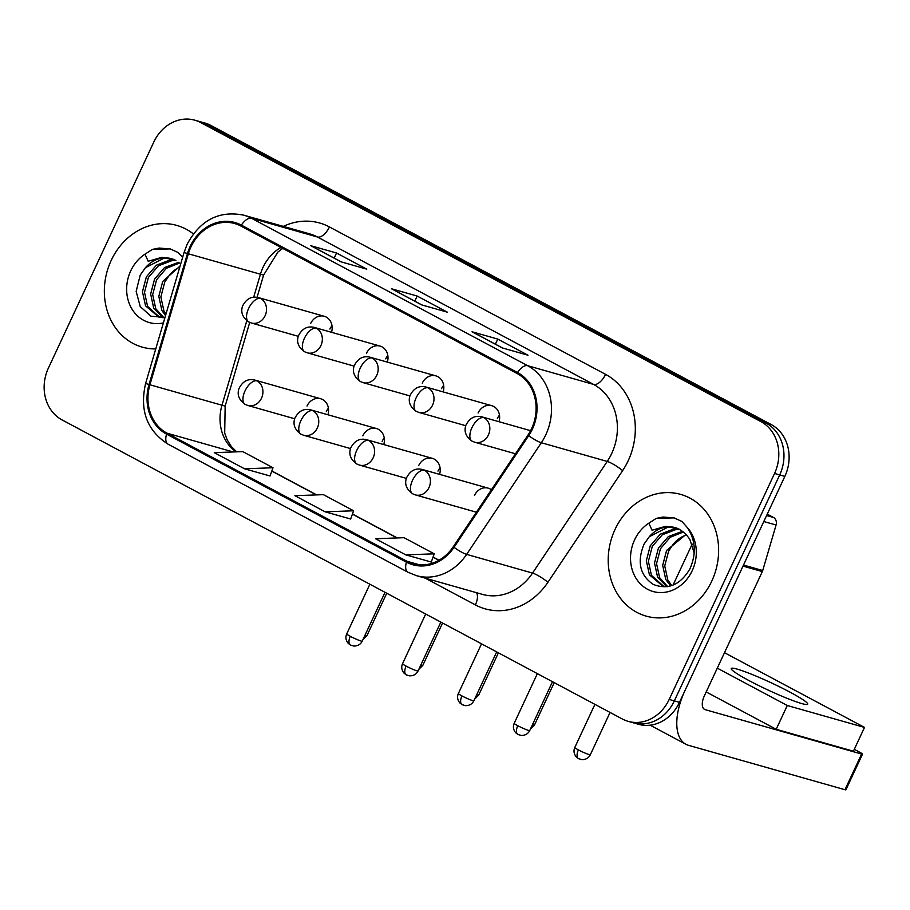 <?xml version="1.0" encoding="UTF-8"?>
<svg xmlns="http://www.w3.org/2000/svg" width="910" height="910" viewBox="0 0 910 910"><rect width="100%" height="100%" fill="white"/><g stroke="black" fill="none" stroke-linecap="round" stroke-linejoin="round"><path stroke-width="1.36" d="M383.758 444.558A13.184 11.352 -74.2 0 0 376.501 428.542A13.184 11.352 -74.2 0 0 362.828 435.845M439.587 474.36A13.184 11.352 -74.2 0 0 432.33 458.344A13.184 11.352 -74.2 0 0 418.657 465.647M491.411 489.762A13.184 11.352 -74.2 0 0 488.158 488.147A13.184 11.352 -74.2 0 0 474.485 495.45M327.93 414.755A13.184 11.352 -74.2 0 0 320.673 398.739A13.184 11.352 -74.2 0 0 307 406.042M387.353 362.1A13.184 11.352 -74.2 0 0 380.096 346.084A13.184 11.352 -74.2 0 0 366.423 353.387M443.181 391.903A13.184 11.352 -74.2 0 0 435.924 375.887A13.184 11.352 -74.2 0 0 422.251 383.19M499.01 421.705A13.184 11.352 -74.2 0 0 491.753 405.689A13.184 11.352 -74.2 0 0 478.08 412.992M331.524 332.298A13.184 11.352 -74.2 0 0 324.267 316.282A13.184 11.352 -74.2 0 0 310.594 323.585M329.898 329.056A13.184 11.352 105.8 0 1 332.002 325.769M497.383 418.463A13.184 11.352 105.8 0 1 499.488 415.165M441.555 388.661A13.184 11.352 105.8 0 1 443.659 385.362M385.726 358.858A13.184 11.352 105.8 0 1 387.831 355.56M326.315 411.513A13.184 11.352 105.8 0 1 328.419 408.215M437.972 471.118A13.184 11.352 105.8 0 1 440.076 467.82M382.143 441.316A13.184 11.352 105.8 0 1 384.248 438.017M111.179 260.453A63.268 54.509 -74.2 0 0 142.278 347.142A63.268 54.509 -74.2 0 0 155.746 348.928A63.268 54.509 -74.2 0 1 142.278 347.142A63.268 54.509 -74.2 0 1 111.179 260.453A63.268 54.509 -74.2 0 1 176.813 225.418A63.268 54.509 -74.2 0 0 111.179 260.453M615.046 529.427A63.268 54.509 -74.2 0 0 646.145 616.115A63.268 54.509 -74.2 0 0 711.791 581.069A63.268 54.509 -74.2 0 0 680.68 494.392A63.268 54.509 -74.2 0 0 615.046 529.427A63.268 54.509 -74.2 0 0 646.145 616.115A63.268 54.509 -74.2 0 0 711.791 581.069A63.268 54.509 -74.2 0 0 680.68 494.392A63.268 54.509 -74.2 0 0 615.046 529.427M190.941 246.917A42.178 36.343 105.8 0 1 234.7 223.553A42.178 36.343 105.8 0 1 240.934 226.078L517.062 373.475A42.178 36.343 105.8 0 1 527.982 435.094L453.294 546.728A42.178 36.343 105.8 0 1 413.106 563.745A42.178 36.343 105.8 0 1 406.872 561.231L166.996 433.183A42.178 36.343 105.8 0 1 149.911 384.782L188.347 253.788A42.178 36.343 105.8 0 1 190.941 246.917M190.133 246.485A43.236 37.253 -74.2 0 0 187.483 253.526L149.035 384.521A43.236 37.253 -74.2 0 0 166.553 434.127L406.429 562.175A43.236 37.253 -74.2 0 0 454.01 547.32L528.699 435.685A43.236 37.253 -74.2 0 0 517.506 372.52L241.377 225.123A43.236 37.253 -74.2 0 0 190.133 246.485M628.15 721.346L638.445 724.269A39.539 34.068 -74.2 0 0 679.474 702.361L784.852 476.385L779.699 474.929A39.539 34.068 -74.2 0 0 766.106 423.104L205.808 124.01A39.539 34.068 -74.2 0 0 199.961 121.644A39.539 34.068 -74.2 0 1 205.808 124.01L766.106 423.104A39.539 34.068 -74.2 0 1 779.699 474.929L674.321 700.905L779.699 474.929L774.546 473.462A39.539 34.068 -74.2 0 0 760.953 421.649L200.655 122.543A39.539 34.068 -74.2 0 0 194.808 120.188A39.539 34.068 -74.2 0 0 153.79 142.085L48.412 368.061A39.539 34.068 -74.2 0 0 62.005 419.885L622.303 718.98A39.539 34.068 -74.2 0 0 628.15 721.346A39.539 34.068 -74.2 0 0 669.18 699.437L774.546 473.462M633.303 722.802A39.539 34.068 -74.2 0 0 674.321 700.905A39.539 34.068 -74.2 0 1 633.303 722.802M502.274 347.916L528.016 355.218L497.781 339.077L472.04 331.775L502.274 347.916M472.87 332.173A10.545 5.255 118.1 0 0 472.574 331.991A10.545 5.255 118.1 0 0 472.04 331.775M495.404 344.185L497.781 339.077M341.034 261.841L366.775 269.144L336.552 253.014L310.799 245.711L341.034 261.841M311.629 246.109A10.545 5.255 118.1 0 0 311.334 245.916A10.545 5.255 118.1 0 0 310.799 245.711M334.163 258.11L336.552 253.014M421.66 304.884L447.401 312.187L417.167 296.046L391.425 288.743L421.66 304.884M392.244 289.141A10.545 5.255 118.1 0 0 391.948 288.959A10.545 5.255 118.1 0 0 391.425 288.743M414.789 301.142L417.167 296.046M193.364 233.893A63.268 54.509 -74.2 0 0 176.813 225.418A63.268 54.509 -74.2 0 1 193.364 233.893M244.54 468.798L273.011 467.751L242.777 451.61L214.305 452.657L244.54 468.798L270.043 475.975M405.769 554.861L434.241 553.826L404.017 537.685L375.546 538.731L405.769 554.861L431.283 562.039M325.154 511.829L353.626 510.783L323.391 494.653L294.92 495.688L325.154 511.829L350.657 519.007M353.626 510.783L350.634 519.064M273.011 467.751L270.02 476.021M434.241 553.826L431.26 562.096M784.852 476.385A39.539 34.068 -74.2 0 0 771.248 424.572L210.949 125.466A39.539 34.068 -74.2 0 0 205.103 123.112L194.808 120.188M173.924 259.532A29.791 25.673 -74.2 0 0 171.535 258.713A29.791 25.673 -74.2 0 0 145.452 267.688L140.22 275.093L136.159 291.405L140.231 306.59L150.923 316.179L164.994 317.442M182.626 257.371L178.042 252.48L170.147 248.896L152.334 249.431L144.986 254.186L148.194 261.261L161.969 257.302L175.448 260.271L171.535 258.713M165.506 315.668L161.889 310.458L158.818 296.364L162.719 281.474L180.078 266.038M165.927 314.257L163.936 311.038L160.865 296.944L164.755 282.055L169.01 275.719A29.791 25.673 -74.2 0 1 179.77 267.074M162.935 317.738L153.71 308.137L150.65 294.044L154.541 279.165L164.551 267.54L178.69 262.296M163.857 317.67L155.758 308.717L152.687 294.624L156.588 279.745L166.314 268.325L179.6 262.99M163.299 317.749L158.727 317.021L145.543 305.817L142.472 291.723L146.374 276.845L156.372 265.219L169.977 260.021L175.027 260.055M159.75 317.283L147.579 306.397L144.519 292.303L148.41 277.425L158.42 265.8L172.024 260.601L175.937 260.544M145.452 267.688L163.845 258.281L172.206 258.906M152.334 249.431L159.091 248.055L170.511 248.999M677.791 528.505A29.791 25.673 -74.2 0 0 675.413 527.686A29.791 25.673 -74.2 0 0 649.319 536.673L644.087 544.066C636.795 561.811 639.844 575.256 653.243 584.402C667.917 590.158 680.077 585.085 689.746 569.182C696.457 554.315 695.706 540.495 687.482 527.732L681.909 521.453L674.026 517.87L656.201 518.404L648.853 523.17L652.06 530.234L665.836 526.276L679.315 529.245L685.753 534.011L689.814 539.232L694.205 553.098M670.67 585.949L665.756 579.431L662.685 565.337L666.586 550.459L686.094 534.363M671.762 585.596L667.803 580.011L664.732 565.918L668.634 551.039L672.877 544.703A29.791 25.673 -74.2 0 1 686.606 534.898M666.814 586.711L657.577 577.111L654.517 563.017L658.408 548.139L668.418 536.513L682.557 531.269M667.724 586.643L659.625 577.691L656.554 563.597L660.455 548.719L670.181 537.298L683.467 531.963M667.166 586.734L662.594 585.994L649.41 574.79L646.339 560.697L650.24 545.818L660.239 534.193L673.844 528.994L678.894 529.029M663.617 586.256L651.458 575.37L648.386 561.277L652.277 546.398L662.287 534.773L675.891 529.574L679.804 529.518M649.319 536.673L667.724 527.265L676.073 527.88M656.201 518.404L662.958 517.028L674.378 517.972M766.607 515.515L773.409 517.437L767.244 514.15M743.004 566.111L685.014 690.474A52.723 26.299 118.1 0 0 685.935 744.289A52.723 26.299 118.1 0 0 688.574 745.347L844.969 789.721L861.599 754.037L705.216 709.663A13.184 6.575 -61.9 0 1 704.556 709.402A13.184 6.575 -61.9 0 1 704.329 695.945L762.318 571.582L743.004 566.111A6.586 5.676 -74.2 0 0 743.413 565.03M861.599 754.037A6.586 0.614 25 0 0 862.532 754.128L845.902 789.812A6.586 0.614 -155 0 1 844.969 789.721M862.532 754.128A6.586 0.614 25 0 0 859.779 752.263L854.285 749.328M773.409 517.437A6.586 5.676 105.8 0 1 776.082 525.002L762.716 570.513A6.586 5.676 105.8 0 1 762.318 571.582M790.051 692.18A42.178 3.936 25 0 0 751.796 674.344A42.178 3.936 25 0 0 731.231 668.52A42.178 3.936 25 0 0 748.862 680.498A42.178 3.936 25 0 0 787.105 698.334A42.178 3.936 25 0 0 807.682 704.169A42.178 3.936 25 0 0 790.051 692.18M717.285 668.156L787.275 705.512L864.5 727.42L724.496 652.686M706.194 691.941L776.184 729.297L853.409 751.205L864.5 727.42M787.275 705.512L776.184 729.297M281.008 247.463A42.178 36.343 -74.2 0 0 263.024 267.369A42.178 36.343 -74.2 0 0 260.431 274.24L253.685 297.229M283.317 226.385A65.907 56.784 105.8 0 1 329.431 226.943L605.559 374.34A13.184 6.575 -61.9 0 1 593.57 384.407L317.453 237.01A52.723 45.432 -74.2 0 0 309.662 233.859L243.755 215.169A52.723 45.432 105.8 0 1 251.558 218.309A13.184 6.575 118.1 0 0 241.377 225.123M605.559 374.34A65.907 56.784 105.8 0 1 628.207 460.699A65.907 56.784 105.8 0 1 622.633 470.618L547.934 582.264A65.907 56.784 105.8 0 1 475.395 604.911L425.288 578.168M611.702 453.498A52.723 45.432 -74.2 0 0 593.57 384.407L527.675 365.706A52.723 45.432 105.8 0 1 541.336 442.738L466.637 554.372A52.723 45.432 105.8 0 1 416.405 575.643L482.3 594.344A52.723 45.432 -74.2 0 0 532.543 573.072L607.232 461.438A52.723 45.432 -74.2 0 0 611.702 453.498M243.755 215.169C219.196 210.312 200.337 219.981 187.187 244.176L184.059 252.48L187.483 253.526M184.059 252.48L145.611 383.463C139.446 410.376 146.931 430.612 168.077 444.182A13.184 6.575 -61.9 0 1 166.553 434.127M406.429 562.175A13.184 6.575 118.1 0 0 407.953 572.231L416.405 575.643M454.01 547.32A13.184 2.355 33.8 0 0 466.637 554.372L532.543 573.072A13.184 2.355 -146.2 0 1 547.934 582.264M145.611 383.463L149.035 384.521M528.699 435.685A13.184 2.355 33.8 0 0 541.336 442.738L607.232 461.438A13.184 2.355 -146.2 0 1 622.633 470.618M517.506 372.52A13.184 6.575 -61.9 0 1 527.675 365.706L251.558 218.309L317.453 237.01A13.184 6.575 -61.9 0 0 329.431 226.943M760.953 421.649L771.248 424.572M200.655 122.543L210.949 125.466M669.18 699.437L679.474 702.361M476.487 592.683A13.184 6.575 -61.9 0 1 475.395 604.911M406.872 561.231L419.726 564.883M188.347 253.788L263.593 275.104L257.075 297.32M149.911 384.782L221.983 405.223A42.178 36.343 -74.2 0 0 236.145 451.861M246.815 320.65L221.983 405.223L225.157 406.087L224.69 433.149L227.17 439.826L231.413 446.639L236.714 451.838M166.996 433.183L233.199 451.963M271.794 471.096L316.396 494.903M352.42 514.139L397.01 537.947M433.035 557.17L438.882 560.287M260.567 298.446A13.184 11.352 -74.2 0 0 258.622 297.661C251.638 295.909 246.269 298.742 242.515 306.181C241.241 310.185 240.718 316.293 248.817 321.969A13.184 6.575 -61.9 0 1 248.589 308.513A13.184 6.575 118.1 0 1 260.567 298.446A13.184 11.352 -74.2 0 1 265.106 315.713A13.184 11.352 -74.2 0 1 251.422 323.016L248.817 321.969M386.739 593.229L367.026 635.498A8.565 0.796 -155 0 1 365.035 635.135M350.293 636.317A8.565 0.796 -155 0 1 346.721 633.883C345.288 637.159 345.777 640.299 348.177 643.302L350.452 645.065A8.565 4.277 -61.9 0 1 350.293 636.317A8.565 0.796 -155 0 0 358.062 639.946A8.565 0.796 -155 0 0 362.248 641.129L385.01 592.308M350.873 645.236A8.565 4.277 -61.9 0 1 350.452 645.065L353.808 646.043C357.766 646.066 360.576 644.428 362.248 641.129M256.984 380.903A13.184 11.352 -74.2 0 0 255.039 380.118C248.043 378.355 242.674 381.199 238.932 388.638C237.658 392.642 237.135 398.751 245.234 404.427A13.184 6.575 -61.9 0 1 244.995 390.97A13.184 6.575 118.1 0 1 256.984 380.903A13.184 11.352 -74.2 0 1 261.511 398.171A13.184 11.352 -74.2 0 1 247.838 405.473L245.234 404.427M316.396 328.248A13.184 11.352 -74.2 0 0 314.45 327.464C307.466 325.712 302.097 328.544 298.343 335.983C297.07 339.987 296.546 346.096 304.645 351.772A13.184 6.575 -61.9 0 1 304.418 338.315A13.184 6.575 118.1 0 1 316.396 328.248A13.184 11.352 -74.2 0 1 320.934 345.516A13.184 11.352 -74.2 0 1 307.25 352.818L304.645 351.772M442.567 623.032L422.854 665.301A8.565 0.796 -155 0 1 420.864 664.937M372.224 358.051A13.184 11.352 -74.2 0 0 370.279 357.266C363.295 355.514 357.926 358.347 354.172 365.786C352.898 369.79 352.375 375.898 360.474 381.574A13.184 6.575 -61.9 0 1 360.246 368.118A13.184 6.575 118.1 0 1 372.224 358.051A13.184 11.352 -74.2 0 1 376.763 375.318A13.184 11.352 -74.2 0 1 363.079 382.621L360.474 381.574M498.396 652.834L478.683 695.104A8.565 0.796 -155 0 1 476.692 694.739M428.053 387.853A13.184 11.352 -74.2 0 0 426.108 387.068C419.123 385.305 413.754 388.149 410 395.588C408.726 399.592 408.203 405.701 416.302 411.377A13.184 6.575 -61.9 0 1 416.075 397.92A13.184 6.575 118.1 0 1 428.053 387.853A13.184 11.352 -74.2 0 1 432.591 405.121A13.184 11.352 -74.2 0 1 418.907 412.423L416.302 411.377M554.224 682.636L534.511 724.906A8.565 0.796 -155 0 1 532.521 724.542M483.881 417.656A13.184 11.352 -74.2 0 0 481.936 416.871C474.952 415.108 469.583 417.952 465.829 425.391C464.555 429.395 464.032 435.503 472.131 441.179A13.184 6.575 -61.9 0 1 471.903 427.723A13.184 6.575 118.1 0 1 483.881 417.656A13.184 11.352 -74.2 0 1 488.42 434.923A13.184 11.352 -74.2 0 1 474.736 442.226L472.131 441.179M578.396 749.897A8.565 0.796 -155 0 1 574.813 747.463C573.391 750.75 573.869 753.889 576.269 756.892L578.544 758.644A8.565 4.277 -61.9 0 1 578.396 749.897A8.565 0.796 -155 0 0 586.165 753.526A8.565 0.796 -155 0 0 590.34 754.708L610.053 712.439M578.965 758.815A8.565 4.277 -61.9 0 1 578.544 758.644L581.899 759.634C585.858 759.645 588.679 758.007 590.34 754.708M406.122 666.12A8.565 0.796 -155 0 1 402.55 663.686C401.117 666.962 401.606 670.101 404.006 673.104L406.281 674.867A8.565 4.277 -61.9 0 1 406.122 666.12A8.565 0.796 -155 0 0 413.891 669.749A8.565 0.796 -155 0 0 418.077 670.932L440.838 622.11M406.702 675.038A8.565 4.277 -61.9 0 1 406.281 674.867L409.637 675.846C413.595 675.868 416.405 674.23 418.077 670.932M312.812 410.706A13.184 11.352 -74.2 0 0 310.867 409.921C303.872 408.158 298.503 411.001 294.76 418.441C293.486 422.445 292.963 428.553 301.062 434.229A13.184 6.575 -61.9 0 1 300.823 420.773A13.184 6.575 118.1 0 1 312.812 410.706A13.184 11.352 -74.2 0 1 317.34 427.973A13.184 11.352 -74.2 0 1 303.667 435.276L301.062 434.229M461.95 695.922A8.565 0.796 -155 0 1 458.378 693.488C456.945 696.764 457.434 699.904 459.834 702.907L462.109 704.67A8.565 4.277 -61.9 0 1 461.95 695.922A8.565 0.796 -155 0 0 469.719 699.551A8.565 0.796 -155 0 0 473.905 700.734L496.667 651.913M462.53 704.84A8.565 4.277 -61.9 0 1 462.109 704.67L465.465 705.648C469.423 705.671 472.233 704.033 473.905 700.734M368.641 440.508A13.184 11.352 -74.2 0 0 366.696 439.723C359.7 437.96 354.331 440.804 350.589 448.243C349.315 452.247 348.792 458.356 356.891 464.032A13.184 6.575 -61.9 0 1 356.652 450.575A13.184 6.575 118.1 0 1 368.641 440.508A13.184 11.352 -74.2 0 1 373.168 457.775A13.184 11.352 -74.2 0 1 359.495 465.078L356.891 464.032M517.779 725.725A8.565 0.796 -155 0 1 514.207 723.291C512.774 726.567 513.263 729.706 515.663 732.709L517.938 734.472A8.565 4.277 -61.9 0 1 517.779 725.725A8.565 0.796 -155 0 0 525.548 729.342A8.565 0.796 -155 0 0 529.734 730.537L552.495 681.715M518.359 734.643A8.565 4.277 -61.9 0 1 517.938 734.472L521.293 735.451C525.252 735.473 528.062 733.835 529.734 730.537M424.47 470.311A13.184 11.352 -74.2 0 0 422.524 469.526C415.529 467.763 410.16 470.607 406.417 478.046C405.143 482.05 404.62 488.158 412.719 493.834A13.184 6.575 -61.9 0 1 412.48 480.378A13.184 6.575 118.1 0 1 424.47 470.311A13.184 11.352 -74.2 0 1 428.997 487.578A13.184 11.352 -74.2 0 1 415.324 494.881L412.719 493.834M144.986 254.186A37.708 32.487 -74.2 0 0 130.721 270.884A37.708 32.487 -74.2 0 0 132.246 309.491A37.708 32.487 -74.2 0 0 163.39 322.913M648.853 523.17A37.708 32.487 -74.2 0 0 634.588 539.869A37.708 32.487 -74.2 0 0 647.545 589.27A37.708 32.487 -74.2 0 0 692.237 570.638A37.708 32.487 -74.2 0 0 687.482 527.732M705.216 709.663L703.965 709.004M743.504 565.053L762.716 570.513M776.082 525.002L763.797 521.521M168.077 444.182L407.953 572.231M271.851 470.971L316.669 494.892M352.466 514.002L397.283 537.935M433.08 557.045L439.018 560.207M249.715 322.402L225.157 406.087M263.593 275.104L277.868 252.104L282.748 248.385M421.933 304.964L391.948 288.959M341.318 261.921L311.334 245.916M502.548 347.995L472.574 331.991M324.267 316.282L258.622 297.661M298.241 336.302L251.422 323.016M367.026 635.498L362.953 639.605M320.673 398.739L255.039 380.118M346.721 633.883L369.87 584.231M294.658 418.759L247.838 405.473M380.096 346.084L314.45 327.464M354.07 366.104L307.25 352.818M422.854 665.301L418.782 669.407M435.924 375.887L370.279 357.266M409.898 395.907L363.079 382.621M478.683 695.104L474.611 699.21M491.753 405.689L426.108 387.068M465.727 425.709L418.907 412.423M534.511 724.906L530.439 729.012M530.598 430.68L481.936 416.871M692.18 544.1L673.059 585.107M515.481 453.783L474.736 442.226M574.813 747.463L594.913 704.363M376.501 428.542L310.867 409.921M402.55 663.686L425.698 614.034M350.486 448.562L303.667 435.276M432.33 458.344L366.696 439.723M458.378 693.488L481.526 643.836M406.315 478.364L359.495 465.078M488.158 488.147L422.524 469.526M514.207 723.291L537.355 673.639M476.385 512.205L415.324 494.881M675.413 527.686L679.315 529.245M685.935 744.289L650.127 725.168"/></g></svg>

